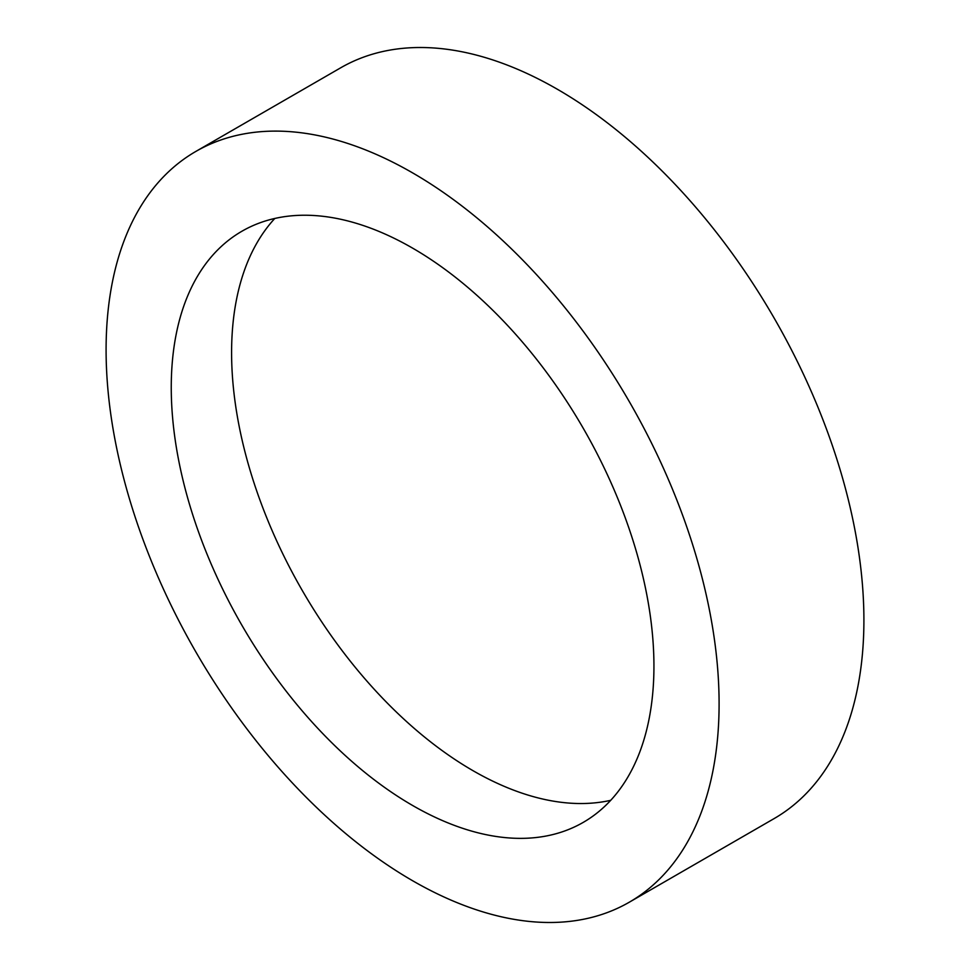 <?xml version="1.0" encoding="UTF-8"?>
<svg xmlns="http://www.w3.org/2000/svg" width="970" height="970" viewBox="0 0 970 970"><rect width="100%" height="100%" fill="white"/><g stroke="black" fill="none" stroke-linecap="round" stroke-linejoin="round"><path stroke-width="1.45" d="M412.602 172.878A433.457 250.26 60 0 1 695.769 554.852A433.457 250.26 60 0 1 629.324 902.185A433.457 250.26 60 0 1 412.602 880.724A433.457 250.26 60 0 1 129.422 498.75A433.457 250.26 60 0 1 195.867 151.417A433.457 250.26 60 0 1 412.602 172.878M195.867 151.417L340.676 67.815A433.457 250.26 60 0 1 557.398 89.276A433.457 250.26 60 0 1 840.578 471.25A433.457 250.26 60 0 1 774.133 818.583L629.324 902.185M610.736 800.311A341.307 197.055 60 0 1 472.936 770.641A341.307 197.055 60 0 1 259.038 497.549A341.307 197.055 60 0 1 274.801 218.456M412.602 805.476A341.307 197.055 60 0 1 189.623 504.715A341.307 197.055 60 0 1 241.942 231.224A341.307 197.055 60 0 1 412.602 248.126A341.307 197.055 60 0 1 635.568 548.887A341.307 197.055 60 0 1 583.249 822.378A341.307 197.055 60 0 1 412.602 805.476"/></g></svg>
